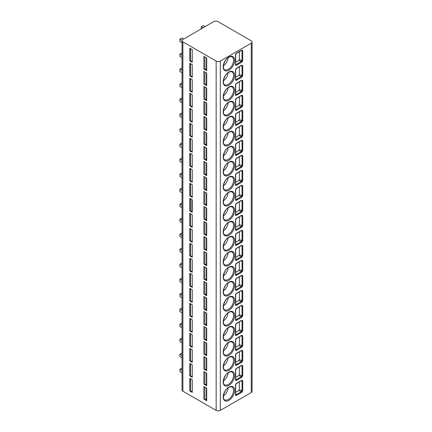 <?xml version="1.0" encoding="UTF-8"?>
<svg xmlns="http://www.w3.org/2000/svg" width="432" height="432" viewBox="0 0 432 432"><rect width="100%" height="100%" fill="white"/><g stroke="black" fill="none" stroke-linecap="round" stroke-linejoin="round"><path stroke-width="0.65" d="M252.104 42.007L252.104 391.343A2.943 1.696 180 0 1 251.24 392.542L220.315 410.4A2.943 1.696 180 0 1 216.157 410.4L182.887 391.192A2.943 1.696 180 0 1 182.023 389.993L182.023 40.657A2.943 1.696 0 0 0 182.887 41.855L216.157 61.063A2.943 1.696 0 0 0 220.315 61.063L251.24 43.205A2.943 1.696 0 0 0 252.104 42.007A2.943 1.696 0 0 0 251.24 40.808L217.971 21.6A2.943 1.696 0 0 0 213.813 21.6L182.887 39.458A2.943 1.696 0 0 0 182.023 40.657M241.807 62.159L236.428 65.264A1.285 0.745 -60 0 1 235.516 64.741L235.516 54.837A1.285 0.745 -60 0 1 236.428 53.26L241.807 50.155L242.73 50.674L242.73 60.577L241.807 62.159A0.551 0.319 -120 0 0 241.418 61.484L236.039 64.589A0.734 0.427 -60 0 1 235.694 64.638M241.807 77.166L236.428 80.271A1.285 0.745 -60 0 1 235.516 79.747L235.516 69.844A1.285 0.745 -60 0 1 236.428 68.267L241.807 65.162L242.73 65.68L242.73 75.584L241.807 77.166A0.551 0.319 -120 0 0 241.418 76.491L236.039 79.596A0.734 0.427 -60 0 1 235.694 79.645M241.807 92.173L236.428 95.278A1.285 0.745 -60 0 1 235.516 94.754L235.516 84.85A1.285 0.745 -60 0 1 236.428 83.273L241.807 80.168L242.73 80.681L242.73 90.585L241.807 92.173A0.551 0.319 -120 0 0 241.418 91.498L236.039 94.603A0.734 0.427 -60 0 1 235.694 94.651M241.807 107.179L236.428 110.284A1.285 0.745 -60 0 1 235.516 109.76L235.516 99.857A1.285 0.745 -60 0 1 236.428 98.28L241.807 95.175L242.73 95.688L242.73 105.592L241.807 107.179A0.551 0.319 -120 0 0 241.418 106.504L236.039 109.609A0.734 0.427 -60 0 1 235.694 109.658M241.807 122.18L242.73 120.598L242.73 110.695L241.807 110.176L236.428 113.287A1.285 0.745 120 0 0 235.516 114.858L235.516 124.767A1.285 0.745 120 0 0 236.428 125.291L241.807 122.18A0.551 0.319 60 0 0 241.418 121.505L242.028 120.636A0.551 0.319 0 0 0 242.73 120.598M241.807 137.187L236.428 140.297A1.285 0.745 -60 0 1 235.516 139.768L235.516 129.865A1.285 0.745 -60 0 1 236.428 128.293L241.807 125.183L242.73 125.701L242.73 135.605L241.807 137.187A0.551 0.319 -120 0 0 241.418 136.512L236.039 139.622A0.734 0.427 -60 0 1 235.694 139.671M241.807 152.194L236.428 155.304A1.285 0.745 -60 0 1 235.516 154.775L235.516 144.871A1.285 0.745 -60 0 1 236.428 143.294L241.807 140.189L242.73 140.708L242.73 150.611L241.807 152.194A0.551 0.319 -120 0 0 241.418 151.519L236.039 154.624A0.734 0.427 -60 0 1 235.694 154.678M241.807 167.2L236.428 170.305A1.285 0.745 -60 0 1 235.516 169.781L235.516 159.878A1.285 0.745 -60 0 1 236.428 158.301L241.807 155.196L242.73 155.714L242.73 165.618L241.807 167.2A0.551 0.319 -120 0 0 241.418 166.525L236.039 169.63A0.734 0.427 -60 0 1 235.694 169.679M241.807 182.207L236.428 185.312A1.285 0.745 -60 0 1 235.516 184.788L235.516 174.884A1.285 0.745 -60 0 1 236.428 173.308L241.807 170.203L242.73 170.721L242.73 180.625L241.807 182.207A0.551 0.319 -120 0 0 241.418 181.532L236.039 184.637A0.734 0.427 -60 0 1 235.694 184.685M241.807 197.213L236.428 200.318A1.285 0.745 -60 0 1 235.516 199.795L235.516 189.891A1.285 0.745 -60 0 1 236.428 188.314L241.807 185.209L242.73 185.722L242.73 195.626L241.807 197.213A0.551 0.319 -120 0 0 241.418 196.538L236.039 199.643A0.734 0.427 -60 0 1 235.694 199.692M241.807 212.22L236.428 215.325A1.285 0.745 -60 0 1 235.516 214.801L235.516 204.898A1.285 0.745 -60 0 1 236.428 203.321L241.807 200.21L242.73 200.729L242.73 210.632L241.807 212.22A0.551 0.319 -120 0 0 241.418 211.545L236.039 214.65A0.734 0.427 -60 0 1 235.694 214.699M241.807 227.221L236.428 230.332A1.285 0.745 -60 0 1 235.516 229.808L235.516 219.899A1.285 0.745 -60 0 1 236.428 218.327L241.807 215.217L242.73 215.735L242.73 225.639L241.807 227.221A0.551 0.319 -120 0 0 241.418 226.546L236.039 229.657A0.734 0.427 -60 0 1 235.694 229.705M241.807 242.228L236.428 245.338A1.285 0.745 -60 0 1 235.516 244.809L235.516 234.905A1.285 0.745 -60 0 1 236.428 233.334L241.807 230.224L242.73 230.742L242.73 240.646L241.807 242.228A0.551 0.319 -120 0 0 241.418 241.553L236.039 244.663A0.734 0.427 -60 0 1 235.694 244.712M241.807 257.234L236.428 260.339A1.285 0.745 -60 0 1 235.516 259.816L235.516 249.912A1.285 0.745 -60 0 1 236.428 248.335L241.807 245.23L242.73 245.749L242.73 255.652L241.807 257.234A0.551 0.319 -120 0 0 241.418 256.559L236.039 259.664A0.734 0.427 -60 0 1 235.694 259.718M241.807 272.241L236.428 275.346A1.285 0.745 -60 0 1 235.516 274.822L235.516 264.919A1.285 0.745 -60 0 1 236.428 263.342L241.807 260.237L242.73 260.755L242.73 270.659L241.807 272.241A0.551 0.319 -120 0 0 241.418 271.566L236.039 274.671A0.734 0.427 -60 0 1 235.694 274.72M241.807 287.248L236.428 290.353A1.285 0.745 -60 0 1 235.516 289.829L235.516 279.925A1.285 0.745 -60 0 1 236.428 278.348L241.807 275.243L242.73 275.762L242.73 285.665L241.807 287.248A0.551 0.319 -120 0 0 241.418 286.573L236.039 289.678A0.734 0.427 -60 0 1 235.694 289.726M241.807 302.254L236.428 305.359A1.285 0.745 -60 0 1 235.516 304.835L235.516 294.932A1.285 0.745 -60 0 1 236.428 293.355L241.807 290.25L242.73 290.763L242.73 300.667L241.807 302.254A0.551 0.319 -120 0 0 241.418 301.579L236.039 304.684A0.734 0.427 -60 0 1 235.694 304.733M241.807 317.261L236.428 320.366A1.285 0.745 -60 0 1 235.516 319.842L235.516 309.938A1.285 0.745 -60 0 1 236.428 308.362L241.807 305.251L242.73 305.77L242.73 315.673L241.807 317.261A0.551 0.319 -120 0 0 241.418 316.586L236.039 319.691A0.734 0.427 -60 0 1 235.694 319.739M241.807 332.262L236.428 335.372A1.285 0.745 -60 0 1 235.516 334.843L235.516 324.94A1.285 0.745 -60 0 1 236.428 323.368L241.807 320.258L242.73 320.776L242.73 330.68L241.807 332.262A0.551 0.319 -120 0 0 241.418 331.587L236.039 334.697A0.734 0.427 -60 0 1 235.694 334.746M241.807 347.269L236.428 350.379A1.285 0.745 -60 0 1 235.516 349.85L235.516 339.946A1.285 0.745 -60 0 1 236.428 338.375L241.807 335.264L242.73 335.783L242.73 345.686L241.807 347.269A0.551 0.319 -120 0 0 241.418 346.594L236.039 349.704A0.734 0.427 -60 0 1 235.694 349.753M241.807 362.275L236.428 365.38A1.285 0.745 -60 0 1 235.516 364.856L235.516 354.953A1.285 0.745 -60 0 1 236.428 353.376L241.807 350.271L242.73 350.789L242.73 360.693L241.807 362.275A0.551 0.319 -120 0 0 241.418 361.6L236.039 364.705A0.734 0.427 -60 0 1 235.694 364.759M241.807 377.282L236.428 380.387A1.285 0.745 -60 0 1 235.516 379.863L235.516 369.959A1.285 0.745 -60 0 1 236.428 368.383L241.807 365.278L242.73 365.796L242.73 375.7L241.807 377.282A0.551 0.319 -120 0 0 241.418 376.607L236.039 379.712A0.734 0.427 -60 0 1 235.694 379.76M241.807 392.288L236.428 395.393A1.285 0.745 -60 0 1 235.516 394.87L235.516 384.966A1.285 0.745 -60 0 1 236.428 383.389L241.807 380.284L242.73 380.803L242.73 390.706L241.807 392.288A0.551 0.319 -120 0 0 241.418 391.613L236.039 394.718A0.734 0.427 -60 0 1 235.694 394.767M191.938 61.706A1.285 0.745 0 0 0 190.588 61.015A1.102 0.637 180 0 1 189.756 60.831L189.756 48.222L192.262 49.669L192.262 62.278A1.102 0.637 180 0 1 191.938 61.825A1.102 0.637 180 0 1 191.938 61.792L191.938 61.825M189.756 60.831L192.262 62.278M206.399 69.676A1.285 0.745 0 0 0 204.898 69.158A1.102 0.637 180 0 1 203.882 68.985L203.882 56.381L206.723 58.018L206.723 70.627A1.102 0.637 180 0 1 206.399 70.173A1.102 0.637 180 0 1 206.42 70.043M203.882 68.985L206.723 70.627M191.938 76.712A1.285 0.745 0 0 0 190.588 76.021A1.102 0.637 180 0 1 189.756 75.838L189.756 63.229L192.262 64.676L192.262 77.279A1.102 0.637 180 0 1 191.938 76.831A1.102 0.637 180 0 1 191.938 76.799L191.938 76.831M189.756 75.838L192.262 77.279M206.399 84.683A1.285 0.745 0 0 0 204.898 84.164A1.102 0.637 180 0 1 203.882 83.992L203.882 71.388L206.723 73.024L206.723 85.628A1.102 0.637 180 0 1 206.399 85.18A1.102 0.637 180 0 1 206.42 85.045M203.882 83.992L206.723 85.628M191.938 91.719A1.285 0.745 0 0 0 190.588 91.028A1.102 0.637 180 0 1 189.756 90.839L189.756 78.235L192.262 79.682L192.262 92.286A1.102 0.637 180 0 1 191.938 91.838A1.102 0.637 180 0 1 191.938 91.805L191.938 91.838M189.756 90.839L192.262 92.286M206.399 99.684A1.285 0.745 0 0 0 204.898 99.171A1.102 0.637 180 0 1 203.882 98.998L203.882 86.395L206.723 88.031L206.723 100.634A1.102 0.637 180 0 1 206.399 100.186A1.102 0.637 180 0 1 206.42 100.051M203.882 98.998L206.723 100.634M191.938 106.726A1.285 0.745 0 0 0 190.588 106.034A1.102 0.637 180 0 1 189.756 105.845L189.756 93.242L192.262 94.689L192.262 107.293A1.102 0.637 180 0 1 191.938 106.844A1.102 0.637 180 0 1 191.938 106.812L191.938 106.844M189.756 105.845L192.262 107.293M206.399 114.691A1.285 0.745 0 0 0 204.898 114.178A1.102 0.637 180 0 1 203.882 114.005L203.882 101.401L206.723 103.037L206.723 115.641A1.102 0.637 180 0 1 206.399 115.193A1.102 0.637 180 0 1 206.42 115.058M203.882 114.005L206.723 115.641M191.938 121.727A1.285 0.745 0 0 0 190.588 121.036A1.102 0.637 180 0 1 189.756 120.852L189.756 108.248L192.262 109.696L192.262 122.299A1.102 0.637 180 0 1 191.938 121.851A1.102 0.637 180 0 1 191.938 121.819L191.938 121.851M189.756 120.852L192.262 122.299M206.399 129.697A1.285 0.745 0 0 0 204.898 129.184A1.102 0.637 180 0 1 203.882 129.011L203.882 116.408L206.723 118.044L206.723 130.648A1.102 0.637 180 0 1 206.399 130.199A1.102 0.637 180 0 1 206.42 130.064M203.882 129.011L206.723 130.648M191.938 136.733A1.285 0.745 0 0 0 190.588 136.042A1.102 0.637 180 0 1 189.756 135.859L189.756 123.255L192.262 124.702L192.262 137.306A1.102 0.637 180 0 1 191.938 136.858A1.102 0.637 180 0 1 191.938 136.825L191.938 136.858M189.756 135.859L192.262 137.306M206.399 144.704A1.285 0.745 0 0 0 204.898 144.191A1.102 0.637 180 0 1 203.882 144.018L203.882 131.409L206.723 133.051L206.723 145.654A1.102 0.637 180 0 1 206.399 145.201A1.102 0.637 180 0 1 206.42 145.071M203.882 144.018L206.723 145.654M191.938 151.74A1.285 0.745 0 0 0 190.588 151.049A1.102 0.637 180 0 1 189.756 150.865L189.756 138.262L192.262 139.703L192.262 152.312A1.102 0.637 180 0 1 191.938 151.859A1.102 0.637 180 0 1 191.938 151.826L191.938 151.859M189.756 150.865L192.262 152.312M206.399 159.71A1.285 0.745 0 0 0 204.898 159.192A1.102 0.637 180 0 1 203.882 159.019L203.882 146.416L206.723 148.052L206.723 160.661A1.102 0.637 180 0 1 206.399 160.207A1.102 0.637 180 0 1 206.42 160.078M203.882 159.019L206.723 160.661M191.938 166.747A1.285 0.745 0 0 0 190.588 166.055A1.102 0.637 180 0 1 189.756 165.872L189.756 153.263L192.262 154.71L192.262 167.319A1.102 0.637 180 0 1 191.938 166.865A1.102 0.637 180 0 1 191.938 166.833L191.938 166.865M189.756 165.872L192.262 167.319M206.399 174.717A1.285 0.745 0 0 0 204.898 174.199A1.102 0.637 180 0 1 203.882 174.026L203.882 161.422L206.723 163.058L206.723 175.667A1.102 0.637 180 0 1 206.399 175.214A1.102 0.637 180 0 1 206.42 175.084M203.882 174.026L206.723 175.667M191.938 181.753A1.285 0.745 0 0 0 190.588 181.062A1.102 0.637 180 0 1 189.756 180.873L189.756 168.269L192.262 169.717L192.262 182.32A1.102 0.637 180 0 1 191.938 181.872A1.102 0.637 180 0 1 191.938 181.84L191.938 181.872M189.756 180.873L192.262 182.32M206.399 189.724A1.285 0.745 0 0 0 204.898 189.205A1.102 0.637 180 0 1 203.882 189.032L203.882 176.429L206.723 178.065L206.723 190.669A1.102 0.637 180 0 1 206.399 190.22A1.102 0.637 180 0 1 206.42 190.085M203.882 189.032L206.723 190.669M191.938 196.76A1.285 0.745 0 0 0 190.588 196.069A1.102 0.637 180 0 1 189.756 195.88L189.756 183.276L192.262 184.723L192.262 197.327A1.102 0.637 180 0 1 191.938 196.879A1.102 0.637 180 0 1 191.938 196.846L191.938 196.879M189.756 195.88L192.262 197.327M206.399 204.725A1.285 0.745 0 0 0 204.898 204.212A1.102 0.637 180 0 1 203.882 204.039L203.882 191.435L206.723 193.072L206.723 205.675A1.102 0.637 180 0 1 206.399 205.227A1.102 0.637 180 0 1 206.42 205.092M203.882 204.039L206.723 205.675M191.938 211.766A1.285 0.745 0 0 0 190.588 211.075A1.102 0.637 180 0 1 189.756 210.886L189.756 198.283L192.262 199.73L192.262 212.333A1.102 0.637 180 0 1 191.938 211.885A1.102 0.637 180 0 1 191.938 211.853L191.938 199.546M189.756 210.886L192.262 212.333M206.399 219.731A1.285 0.745 0 0 0 204.898 219.218A1.102 0.637 180 0 1 203.882 219.046L203.882 206.442L206.723 208.078L206.723 220.682A1.102 0.637 180 0 1 206.399 220.234A1.102 0.637 180 0 1 206.42 220.099M203.882 219.046L206.723 220.682M191.938 226.768A1.285 0.745 0 0 0 190.588 226.076A1.102 0.637 180 0 1 189.756 225.893L189.756 213.289L192.262 214.736L192.262 227.34A1.102 0.637 180 0 1 191.938 226.892A1.102 0.637 180 0 1 191.938 226.859L191.938 226.892M189.756 225.893L192.262 227.34M206.399 234.738A1.285 0.745 0 0 0 204.898 234.225A1.102 0.637 180 0 1 203.882 234.052L203.882 221.449L206.723 223.085L206.723 235.688A1.102 0.637 180 0 1 206.399 235.24A1.102 0.637 180 0 1 206.42 235.105M203.882 234.052L206.723 235.688M191.938 241.774A1.285 0.745 0 0 0 190.588 241.083A1.102 0.637 180 0 1 189.756 240.899L189.756 228.296L192.262 229.743L192.262 242.347A1.102 0.637 180 0 1 191.938 241.893A1.102 0.637 180 0 1 191.938 241.866L191.938 241.893M189.756 240.899L192.262 242.347M206.399 249.745A1.285 0.745 0 0 0 204.898 249.232A1.102 0.637 180 0 1 203.882 249.059L203.882 236.45L206.723 238.091L206.723 250.695A1.102 0.637 180 0 1 206.399 250.241A1.102 0.637 180 0 1 206.42 250.112M203.882 249.059L206.723 250.695M191.938 256.781A1.285 0.745 0 0 0 190.588 256.09A1.102 0.637 180 0 1 189.756 255.906L189.756 243.302L192.262 244.744L192.262 257.353A1.102 0.637 180 0 1 191.938 256.9A1.102 0.637 180 0 1 191.938 256.867L191.938 256.9M189.756 255.906L192.262 257.353M206.399 264.751A1.285 0.745 0 0 0 204.898 264.233A1.102 0.637 180 0 1 203.882 264.06L203.882 251.456L206.723 253.093L206.723 265.702A1.102 0.637 180 0 1 206.399 265.248A1.102 0.637 180 0 1 206.42 265.118M203.882 264.06L206.723 265.702M191.938 271.787A1.285 0.745 0 0 0 190.588 271.096A1.102 0.637 180 0 1 189.756 270.913L189.756 258.304L192.262 259.751L192.262 272.36A1.102 0.637 180 0 1 191.938 271.906A1.102 0.637 180 0 1 191.938 271.874L191.938 271.906M189.756 270.913L192.262 272.36M206.399 279.758A1.285 0.745 0 0 0 204.898 279.239A1.102 0.637 180 0 1 203.882 279.067L203.882 266.463L206.723 268.099L206.723 280.708A1.102 0.637 180 0 1 206.399 280.255A1.102 0.637 180 0 1 206.42 280.125M203.882 279.067L206.723 280.708M191.938 286.794A1.285 0.745 0 0 0 190.588 286.103A1.102 0.637 180 0 1 189.756 285.914L189.756 273.31L192.262 274.757L192.262 287.361A1.102 0.637 180 0 1 191.938 286.913A1.102 0.637 180 0 1 191.938 286.88L191.938 286.913M189.756 285.914L192.262 287.361M206.399 294.764A1.285 0.745 0 0 0 204.898 294.246A1.102 0.637 180 0 1 203.882 294.073L203.882 281.47L206.723 283.106L206.723 295.709A1.102 0.637 180 0 1 206.399 295.261A1.102 0.637 180 0 1 206.42 295.126M203.882 294.073L206.723 295.709M191.938 301.801A1.285 0.745 0 0 0 190.588 301.109A1.102 0.637 180 0 1 189.756 300.92L189.756 288.317L192.262 289.764L192.262 302.368A1.102 0.637 180 0 1 191.938 301.919A1.102 0.637 180 0 1 191.938 301.887L191.938 301.919M189.756 300.92L192.262 302.368M206.399 309.766A1.285 0.745 0 0 0 204.898 309.253A1.102 0.637 180 0 1 203.882 309.08L203.882 296.476L206.723 298.112L206.723 310.716A1.102 0.637 180 0 1 206.399 310.268A1.102 0.637 180 0 1 206.42 310.133M203.882 309.08L206.723 310.716M191.938 316.807A1.285 0.745 0 0 0 190.588 316.116A1.102 0.637 180 0 1 189.756 315.927L189.756 303.323L192.262 304.771L192.262 317.374A1.102 0.637 180 0 1 191.938 316.926A1.102 0.637 180 0 1 191.938 316.894L191.938 316.926M189.756 315.927L192.262 317.374M206.399 324.772A1.285 0.745 0 0 0 204.898 324.259A1.102 0.637 180 0 1 203.882 324.086L203.882 311.483L206.723 313.119L206.723 325.723A1.102 0.637 180 0 1 206.399 325.274A1.102 0.637 180 0 1 206.42 325.139M203.882 324.086L206.723 325.723M191.938 331.808A1.285 0.745 0 0 0 190.588 331.117A1.102 0.637 180 0 1 189.756 330.934L189.756 318.33L192.262 319.777L192.262 332.381A1.102 0.637 180 0 1 191.938 331.933A1.102 0.637 180 0 1 191.938 331.9L191.938 331.933M189.756 330.934L192.262 332.381M206.399 339.779A1.285 0.745 0 0 0 204.898 339.266A1.102 0.637 180 0 1 203.882 339.093L203.882 326.489L206.723 328.126L206.723 340.729A1.102 0.637 180 0 1 206.399 340.281A1.102 0.637 180 0 1 206.42 340.146M203.882 339.093L206.723 340.729M191.938 346.815A1.285 0.745 0 0 0 190.588 346.124A1.102 0.637 180 0 1 189.756 345.94L189.756 333.337L192.262 334.784L192.262 347.387A1.102 0.637 180 0 1 191.938 346.934A1.102 0.637 180 0 1 191.938 346.907L191.938 346.934M189.756 345.94L192.262 347.387M206.399 354.785A1.285 0.745 0 0 0 204.898 354.272A1.102 0.637 180 0 1 203.882 354.1L203.882 341.491L206.723 343.132L206.723 355.736A1.102 0.637 180 0 1 206.399 355.282A1.102 0.637 180 0 1 206.42 355.153M203.882 354.1L206.723 355.736M191.938 361.822A1.285 0.745 0 0 0 190.588 361.13A1.102 0.637 180 0 1 189.756 360.947L189.756 348.343L192.262 349.785L192.262 362.394A1.102 0.637 180 0 1 191.938 361.94A1.102 0.637 180 0 1 191.938 361.908L191.938 361.94M189.756 360.947L192.262 362.394M206.399 369.792A1.285 0.745 0 0 0 204.898 369.274A1.102 0.637 180 0 1 203.882 369.101L203.882 356.497L206.723 358.133L206.723 370.742A1.102 0.637 180 0 1 206.399 370.289A1.102 0.637 180 0 1 206.42 370.159M203.882 369.101L206.723 370.742M191.938 376.828A1.285 0.745 0 0 0 190.588 376.137A1.102 0.637 180 0 1 189.756 375.953L189.756 363.344L192.262 364.792L192.262 377.401A1.102 0.637 180 0 1 191.938 376.947A1.102 0.637 180 0 1 191.938 376.915L191.938 376.947M189.756 375.953L192.262 377.401M206.399 384.799A1.285 0.745 0 0 0 204.898 384.28A1.102 0.637 180 0 1 203.882 384.107L203.882 371.504L206.723 373.14L206.723 385.749A1.102 0.637 180 0 1 206.399 385.295A1.102 0.637 180 0 1 206.42 385.16M203.882 384.107L206.723 385.749M191.938 391.835A1.285 0.745 0 0 0 190.588 391.144A1.102 0.637 180 0 1 189.756 390.955L189.756 378.351L192.262 379.798L192.262 392.402A1.102 0.637 180 0 1 191.938 391.954A1.102 0.637 180 0 1 191.938 391.921L191.938 391.954M189.756 390.955L192.262 392.402M206.399 399.805A1.285 0.745 0 0 0 204.898 399.287A1.102 0.637 180 0 1 203.882 399.114L203.882 386.51L206.723 388.147L206.723 400.75A1.102 0.637 180 0 1 206.399 400.302A1.102 0.637 180 0 1 206.42 400.167M203.882 399.114L206.723 400.75M205.108 26.627L203.288 25.574L201.209 26.779L203.029 27.826M183.794 38.934L181.975 37.881L179.896 39.08L182.077 40.338M201.209 26.779L201.209 28.879M179.896 39.08L179.896 41.483L182.023 42.709M182.023 52.915L179.896 54.086L182.023 55.318M179.896 54.086L179.896 56.489L182.023 57.715M182.023 67.921L179.896 69.093L182.023 70.324M179.896 69.093L179.896 71.496L182.023 72.722M182.023 82.928L179.896 84.1L182.023 85.325M179.896 84.1L179.896 86.503L182.023 87.728M182.023 97.934L179.896 99.106L182.023 100.332M179.896 99.106L179.896 101.504L182.023 102.735M182.023 112.936L179.896 114.113L182.023 115.339M179.896 114.113L179.896 116.51L182.023 117.742M182.023 127.942L179.896 129.114L182.023 130.345M179.896 129.114L179.896 131.517L182.023 132.748M182.023 142.949L179.896 144.121L182.023 145.352M179.896 144.121L179.896 146.524L182.023 147.749M182.023 157.955L179.896 159.127L182.023 160.358M179.896 159.127L179.896 161.53L182.023 162.756M182.023 172.962L179.896 174.134L182.023 175.36M179.896 174.134L179.896 176.537L182.023 177.763M182.023 187.969L179.896 189.14L182.023 190.366M179.896 189.14L179.896 191.538L182.023 192.769M182.023 202.975L179.896 204.147L182.023 205.373M179.896 204.147L179.896 206.545L182.023 207.776M182.023 217.976L179.896 219.154L182.023 220.379M179.896 219.154L179.896 221.551L182.023 222.782M182.023 232.983L179.896 234.155L182.023 235.386M179.896 234.155L179.896 236.558L182.023 237.789M182.023 247.99L179.896 249.161L182.023 250.393M179.896 249.161L179.896 251.564L182.023 252.79M182.023 262.996L179.896 264.168L182.023 265.399M179.896 264.168L179.896 266.571L182.023 267.797M182.023 278.003L179.896 279.175L182.023 280.4M179.896 279.175L179.896 281.578L182.023 282.803M182.023 293.009L179.896 294.181L182.023 295.407M179.896 294.181L179.896 296.579L182.023 297.81M182.023 308.016L179.896 309.188L182.023 310.414M179.896 309.188L179.896 311.585L182.023 312.817M182.023 323.017L179.896 324.194L182.023 325.42M179.896 324.194L179.896 326.592L182.023 327.823M182.023 338.024L179.896 339.196L182.023 340.427M179.896 339.196L179.896 341.599L182.023 342.83M182.023 353.03L179.896 354.202L182.023 355.433M179.896 354.202L179.896 356.605L182.023 357.831M182.023 368.037L179.896 369.209L182.023 370.44M179.896 369.209L179.896 371.612L182.023 372.838M228.085 57.775A7.349 4.244 -60 0 1 223.43 65.837M228.085 72.781A7.349 4.244 -60 0 1 223.43 80.843M228.085 87.788A7.349 4.244 -60 0 1 223.43 95.85M228.085 102.794A7.349 4.244 -60 0 1 223.43 110.857M228.085 117.796A7.349 4.244 -60 0 1 223.43 125.863M228.085 132.802A7.349 4.244 -60 0 1 223.43 140.87M228.085 147.809A7.349 4.244 -60 0 1 223.43 155.876M228.085 162.815A7.349 4.244 -60 0 1 223.43 170.878M228.085 177.822A7.349 4.244 -60 0 1 223.43 185.884M228.085 192.829A7.349 4.244 -60 0 1 223.43 200.891M228.085 207.835A7.349 4.244 -60 0 1 223.43 215.897M228.085 222.836A7.349 4.244 -60 0 1 223.43 230.904M228.085 237.843A7.349 4.244 -60 0 1 223.43 245.911M228.085 252.85A7.349 4.244 -60 0 1 223.43 260.917M228.085 267.856A7.349 4.244 -60 0 1 223.43 275.918M228.085 282.863A7.349 4.244 -60 0 1 223.43 290.925M228.085 297.869A7.349 4.244 -60 0 1 223.43 305.932M228.085 312.871A7.349 4.244 -60 0 1 223.43 320.938M228.085 327.877A7.349 4.244 -60 0 1 223.43 335.945M228.085 342.884A7.349 4.244 -60 0 1 223.43 350.951M228.085 357.89A7.349 4.244 -60 0 1 223.43 365.953M228.085 372.897A7.349 4.244 -60 0 1 223.43 380.959M228.085 387.904A7.349 4.244 -60 0 1 223.43 395.966M242.73 50.674A0.551 0.319 180 0 1 242.028 50.706L241.418 50.382L242.028 50.706L242.028 60.61L241.418 61.484L238.82 60.431L239.35 59.53L239.35 51.764M235.678 62.246L238.82 60.431M242.73 65.68A0.551 0.319 180 0 1 242.028 65.713L241.418 65.383L242.028 65.713L242.028 75.616L241.418 76.491L238.82 75.438L239.35 74.536L239.35 66.766M235.678 77.252L238.82 75.438M242.73 80.681A0.551 0.319 180 0 1 242.028 80.719L241.418 80.39L242.028 80.719L242.028 90.623L241.418 91.498L238.82 90.445L239.35 89.543L239.35 81.772M235.678 92.259L238.82 90.445M242.73 105.592A0.551 0.319 180 0 1 242.028 105.629L241.418 106.504L238.82 105.451L239.35 104.544L239.35 96.779M242.73 95.688A0.551 0.319 180 0 1 242.028 95.726L241.418 95.396L242.028 95.726L242.028 105.629L239.35 104.544M235.678 107.266L238.82 105.451M236.428 113.287A0.551 0.319 -120 0 1 236.315 113.535L241.693 110.43A0.551 0.319 -120 0 0 241.807 110.176M235.678 122.272L238.82 120.458L239.35 119.551L242.028 120.636L242.028 110.732L241.418 110.403M239.35 119.551L239.35 111.785M242.73 125.701A0.551 0.319 180 0 1 242.028 125.739L241.418 125.41L242.028 125.739L242.028 135.643L241.418 136.512L238.82 135.464L239.35 134.557L239.35 126.792M235.678 137.279L238.82 135.464M242.73 150.611A0.551 0.319 180 0 1 242.028 150.644L241.418 151.519L238.82 150.471L239.35 149.564L239.35 141.799M242.73 140.708A0.551 0.319 180 0 1 242.028 140.74L241.418 140.416L242.028 140.74L242.028 150.644L239.35 149.564M235.678 152.28L238.82 150.471M242.73 165.618A0.551 0.319 180 0 1 242.028 165.65L241.418 166.525L238.82 165.472L239.35 164.57L239.35 156.805M242.73 155.714A0.551 0.319 180 0 1 242.028 155.747L241.418 155.423L242.028 155.747L242.028 165.65L239.35 164.57M235.678 167.287L238.82 165.472M242.73 180.625A0.551 0.319 180 0 1 242.028 180.657L241.418 181.532L238.82 180.479L239.35 179.577L239.35 171.806M242.73 170.721A0.551 0.319 180 0 1 242.028 170.753L241.418 170.424L242.028 170.753L242.028 180.657L239.35 179.577M235.678 182.293L238.82 180.479M242.73 195.626A0.551 0.319 180 0 1 242.028 195.664L241.418 196.538L238.82 195.485L239.35 194.584L239.35 186.813M242.73 185.722A0.551 0.319 180 0 1 242.028 185.76L241.418 185.431L242.028 185.76L242.028 195.664L239.35 194.584M235.678 197.3L238.82 195.485M242.73 210.632A0.551 0.319 180 0 1 242.028 210.67L241.418 211.545L238.82 210.492L239.35 209.585L239.35 201.82M242.73 200.729A0.551 0.319 180 0 1 242.028 200.767L241.418 200.437L242.028 200.767L242.028 210.67L239.35 209.585M235.678 212.306L238.82 210.492M242.73 225.639A0.551 0.319 180 0 1 242.028 225.677L241.418 226.546L238.82 225.499L239.35 224.591L239.35 216.826M242.73 215.735A0.551 0.319 180 0 1 242.028 215.773L241.418 215.444L242.028 215.773L242.028 225.677L239.35 224.591M235.678 227.313L238.82 225.499M242.73 240.646A0.551 0.319 180 0 1 242.028 240.683L241.418 241.553L238.82 240.505L239.35 239.598L239.35 231.833M242.73 230.742A0.551 0.319 180 0 1 242.028 230.78L241.418 230.45L242.028 230.78L242.028 240.683L239.35 239.598M235.678 242.314L238.82 240.505M242.73 245.749A0.551 0.319 180 0 1 242.028 245.781L241.418 245.457L242.028 245.781L242.028 255.685L241.418 256.559L238.82 255.512L239.35 254.605L239.35 246.839M235.678 257.321L238.82 255.512M242.73 270.659A0.551 0.319 180 0 1 242.028 270.691L241.418 271.566L238.82 270.513L239.35 269.611L239.35 261.846M242.73 260.755A0.551 0.319 180 0 1 242.028 260.788L241.418 260.464L242.028 260.788L242.028 270.691L239.35 269.611M235.678 272.327L238.82 270.513M242.73 285.665A0.551 0.319 180 0 1 242.028 285.698L241.418 286.573L238.82 285.52L239.35 284.618L239.35 276.847M242.73 275.762A0.551 0.319 180 0 1 242.028 275.794L241.418 275.465L242.028 275.794L242.028 285.698L239.35 284.618M235.678 287.334L238.82 285.52M242.73 300.667A0.551 0.319 180 0 1 242.028 300.704L241.418 301.579L238.82 300.526L239.35 299.624L239.35 291.854M242.73 290.763A0.551 0.319 180 0 1 242.028 290.801L241.418 290.471L242.028 290.801L242.028 300.704L239.35 299.624M235.678 302.341L238.82 300.526M242.73 315.673A0.551 0.319 180 0 1 242.028 315.711L241.418 316.586L238.82 315.533L239.35 314.626L239.35 306.86M242.73 305.77A0.551 0.319 180 0 1 242.028 305.807L241.418 305.478L242.028 305.807L242.028 315.711L239.35 314.626M235.678 317.347L238.82 315.533M242.73 320.776A0.551 0.319 180 0 1 242.028 320.814L241.418 320.485L242.028 320.814L242.028 330.718L241.418 331.587L238.82 330.539L239.35 329.632L239.35 321.867M235.678 332.354L238.82 330.539M242.73 335.783A0.551 0.319 180 0 1 242.028 335.821L241.418 335.491L242.028 335.821L242.028 345.724L241.418 346.594L238.82 345.546L239.35 344.639L239.35 336.874M235.678 347.355L238.82 345.546M242.73 360.693A0.551 0.319 180 0 1 242.028 360.725L241.418 361.6L238.82 360.553L239.35 359.645L239.35 351.88M242.73 350.789A0.551 0.319 180 0 1 242.028 350.822L241.418 350.498L242.028 350.822L242.028 360.725L239.35 359.645M235.678 362.362L238.82 360.553M242.73 375.7A0.551 0.319 180 0 1 242.028 375.732L241.418 376.607L238.82 375.554L239.35 374.652L239.35 366.887M242.73 365.796A0.551 0.319 180 0 1 242.028 365.828L241.418 365.504L242.028 365.828L242.028 375.732L239.35 374.652M235.678 377.368L238.82 375.554M242.73 380.803A0.551 0.319 180 0 1 242.028 380.835L241.418 380.506L242.028 380.835L242.028 390.739L241.418 391.613L238.82 390.56L239.35 389.659L239.35 381.888M235.678 392.375L238.82 390.56M251.24 43.205L251.24 392.542M220.315 61.063L220.315 410.4M228.89 57.013A8.084 4.671 -60 0 1 234.608 60.313A8.084 4.671 -60 0 1 228.89 70.216A8.084 4.671 -60 0 1 223.171 66.917A8.084 4.671 -60 0 1 228.89 57.013M228.89 72.02A8.084 4.671 -60 0 1 234.608 75.319A8.084 4.671 -60 0 1 228.89 85.223A8.084 4.671 -60 0 1 223.171 81.923A8.084 4.671 -60 0 1 228.89 72.02M228.89 87.026A8.084 4.671 -60 0 1 234.608 90.326A8.084 4.671 -60 0 1 228.89 100.229A8.084 4.671 -60 0 1 223.171 96.93A8.084 4.671 -60 0 1 228.89 87.026M228.89 102.033A8.084 4.671 -60 0 1 234.608 105.332A8.084 4.671 -60 0 1 228.89 115.236A8.084 4.671 -60 0 1 223.171 111.937A8.084 4.671 -60 0 1 228.89 102.033M228.89 117.034A8.084 4.671 -60 0 1 234.608 120.339A8.084 4.671 -60 0 1 228.89 130.243A8.084 4.671 -60 0 1 223.171 126.938A8.084 4.671 -60 0 1 228.89 117.034M228.89 132.041A8.084 4.671 -60 0 1 234.608 135.346A8.084 4.671 -60 0 1 228.89 145.249A8.084 4.671 -60 0 1 223.171 141.944A8.084 4.671 -60 0 1 228.89 132.041M228.89 147.047A8.084 4.671 -60 0 1 234.608 150.347A8.084 4.671 -60 0 1 228.89 160.256A8.084 4.671 -60 0 1 223.171 156.951A8.084 4.671 -60 0 1 228.89 147.047M228.89 162.054A8.084 4.671 -60 0 1 234.608 165.353A8.084 4.671 -60 0 1 228.89 175.257A8.084 4.671 -60 0 1 223.171 171.958A8.084 4.671 -60 0 1 228.89 162.054M228.89 177.061A8.084 4.671 -60 0 1 234.608 180.36A8.084 4.671 -60 0 1 228.89 190.264A8.084 4.671 -60 0 1 223.171 186.964A8.084 4.671 -60 0 1 228.89 177.061M228.89 192.067A8.084 4.671 -60 0 1 234.608 195.367A8.084 4.671 -60 0 1 228.89 205.27A8.084 4.671 -60 0 1 223.171 201.971A8.084 4.671 -60 0 1 228.89 192.067M228.89 207.074A8.084 4.671 -60 0 1 234.608 210.373A8.084 4.671 -60 0 1 228.89 220.277A8.084 4.671 -60 0 1 223.171 216.977A8.084 4.671 -60 0 1 228.89 207.074M228.89 222.075A8.084 4.671 -60 0 1 234.608 225.38A8.084 4.671 -60 0 1 228.89 235.283A8.084 4.671 -60 0 1 223.171 231.979A8.084 4.671 -60 0 1 228.89 222.075M228.89 237.082A8.084 4.671 -60 0 1 234.608 240.386A8.084 4.671 -60 0 1 228.89 250.29A8.084 4.671 -60 0 1 223.171 246.985A8.084 4.671 -60 0 1 228.89 237.082M228.89 252.088A8.084 4.671 -60 0 1 234.608 255.388A8.084 4.671 -60 0 1 228.89 265.291A8.084 4.671 -60 0 1 223.171 261.992A8.084 4.671 -60 0 1 228.89 252.088M228.89 267.095A8.084 4.671 -60 0 1 234.608 270.394A8.084 4.671 -60 0 1 228.89 280.298A8.084 4.671 -60 0 1 223.171 276.998A8.084 4.671 -60 0 1 228.89 267.095M228.89 282.101A8.084 4.671 -60 0 1 234.608 285.401A8.084 4.671 -60 0 1 228.89 295.304A8.084 4.671 -60 0 1 223.171 292.005A8.084 4.671 -60 0 1 228.89 282.101M228.89 297.108A8.084 4.671 -60 0 1 234.608 300.407A8.084 4.671 -60 0 1 228.89 310.311A8.084 4.671 -60 0 1 223.171 307.012A8.084 4.671 -60 0 1 228.89 297.108M228.89 312.115A8.084 4.671 -60 0 1 234.608 315.414A8.084 4.671 -60 0 1 228.89 325.318A8.084 4.671 -60 0 1 223.171 322.018A8.084 4.671 -60 0 1 228.89 312.115M228.89 327.116A8.084 4.671 -60 0 1 234.608 330.421A8.084 4.671 -60 0 1 228.89 340.324A8.084 4.671 -60 0 1 223.171 337.019A8.084 4.671 -60 0 1 228.89 327.116M228.89 342.122A8.084 4.671 -60 0 1 234.608 345.427A8.084 4.671 -60 0 1 228.89 355.331A8.084 4.671 -60 0 1 223.171 352.026A8.084 4.671 -60 0 1 228.89 342.122M228.89 357.129A8.084 4.671 -60 0 1 234.608 360.428A8.084 4.671 -60 0 1 228.89 370.332A8.084 4.671 -60 0 1 223.171 367.033A8.084 4.671 -60 0 1 228.89 357.129M228.89 372.136A8.084 4.671 -60 0 1 234.608 375.435A8.084 4.671 -60 0 1 228.89 385.339A8.084 4.671 -60 0 1 223.171 382.039A8.084 4.671 -60 0 1 228.89 372.136M228.89 387.142A8.084 4.671 -60 0 1 234.608 390.442A8.084 4.671 -60 0 1 228.89 400.345A8.084 4.671 -60 0 1 223.171 397.046A8.084 4.671 -60 0 1 228.89 387.142M216.157 61.063L216.157 410.4M182.887 41.855L182.887 391.192M190.588 48.708L190.588 61.015M204.898 56.965L204.898 69.158M190.588 63.715L190.588 76.021M204.898 71.971L204.898 84.164M190.588 78.716L190.588 91.028M204.898 86.978L204.898 99.171M190.588 93.722L190.588 106.034M204.898 101.984L204.898 114.178M190.588 108.729L190.588 121.036M204.898 116.991L204.898 129.184M190.588 123.736L190.588 136.042M204.898 131.992L204.898 144.191M190.588 138.742L190.588 151.049M204.898 146.999L204.898 159.192M190.588 153.749L190.588 166.055M204.898 162.005L204.898 174.199M190.588 168.755L190.588 181.062M204.898 177.012L204.898 189.205M190.588 183.757L190.588 196.069M204.898 192.019L204.898 204.212M190.588 198.763L190.588 211.075M204.898 207.025L204.898 219.218M190.588 213.77L190.588 226.076M204.898 222.032L204.898 234.225M190.588 228.776L190.588 241.083M204.898 237.033L204.898 249.232M190.588 243.783L190.588 256.09M204.898 252.04L204.898 264.233M190.588 258.79L190.588 271.096M204.898 267.046L204.898 279.239M190.588 273.796L190.588 286.103M204.898 282.053L204.898 294.246M190.588 288.797L190.588 301.109M204.898 297.059L204.898 309.253M190.588 303.804L190.588 316.116M204.898 312.066L204.898 324.259M190.588 318.811L190.588 331.117M204.898 327.073L204.898 339.266M190.588 333.817L190.588 346.124M204.898 342.074L204.898 354.272M190.588 348.824L190.588 361.13M204.898 357.08L204.898 369.274M190.588 363.83L190.588 376.137M204.898 372.087L204.898 384.28M190.588 378.832L190.588 391.144M204.898 387.094L204.898 399.287M232.043 56.948A7.349 4.244 -60 0 1 233.172 62.84A7.349 4.244 -60 0 1 228.371 69.32A7.349 4.244 -60 0 1 224.694 69.682C221.902 69.228 223.862 59.719 228.739 57.348C230.24 56.587 231.341 56.457 232.043 56.948M232.043 71.955A7.349 4.244 -60 0 1 233.172 77.846A7.349 4.244 -60 0 1 228.371 84.326A7.349 4.244 -60 0 1 224.694 84.688C221.902 84.235 223.862 74.725 228.739 72.355C230.24 71.593 231.341 71.464 232.043 71.955M232.043 86.962A7.349 4.244 -60 0 1 233.172 92.853A7.349 4.244 -60 0 1 228.371 99.328A7.349 4.244 -60 0 1 224.694 99.695C221.902 99.241 223.862 89.726 228.739 87.361C230.24 86.6 231.341 86.465 232.043 86.962M232.043 101.968A7.349 4.244 -60 0 1 233.172 107.86A7.349 4.244 -60 0 1 228.371 114.334A7.349 4.244 -60 0 1 224.694 114.701C221.902 114.242 223.862 104.733 228.739 102.368C230.24 101.606 231.341 101.471 232.043 101.968M232.043 116.975A7.349 4.244 -60 0 1 233.172 122.861A7.349 4.244 -60 0 1 228.371 129.341A7.349 4.244 -60 0 1 224.694 129.708C221.902 129.249 223.862 119.74 228.739 117.374C230.24 116.613 231.341 116.478 232.043 116.975M232.043 131.976A7.349 4.244 -60 0 1 233.172 137.867A7.349 4.244 -60 0 1 228.371 144.347A7.349 4.244 -60 0 1 224.694 144.709C221.902 144.256 223.862 134.746 228.739 132.381C230.24 131.62 231.341 131.485 232.043 131.976M232.043 146.983A7.349 4.244 -60 0 1 233.172 152.874A7.349 4.244 -60 0 1 228.371 159.354A7.349 4.244 -60 0 1 224.694 159.716C221.902 159.262 223.862 149.753 228.739 147.382C230.24 146.626 231.341 146.491 232.043 146.983M232.043 161.989A7.349 4.244 -60 0 1 233.172 167.881A7.349 4.244 -60 0 1 228.371 174.361A7.349 4.244 -60 0 1 224.694 174.722C221.902 174.269 223.862 164.759 228.739 162.389C230.24 161.627 231.341 161.498 232.043 161.989M232.043 176.996A7.349 4.244 -60 0 1 233.172 182.887A7.349 4.244 -60 0 1 228.371 189.362A7.349 4.244 -60 0 1 224.694 189.729C221.902 189.275 223.862 179.766 228.739 177.395C230.24 176.634 231.341 176.504 232.043 176.996M232.043 192.002A7.349 4.244 -60 0 1 233.172 197.894A7.349 4.244 -60 0 1 228.371 204.368A7.349 4.244 -60 0 1 224.694 204.736C221.902 204.282 223.862 194.767 228.739 192.402C230.24 191.641 231.341 191.506 232.043 192.002M232.043 207.009A7.349 4.244 -60 0 1 233.172 212.9A7.349 4.244 -60 0 1 228.371 219.375A7.349 4.244 -60 0 1 224.694 219.742C221.902 219.283 223.862 209.774 228.739 207.409C230.24 206.647 231.341 206.512 232.043 207.009M232.043 222.016A7.349 4.244 -60 0 1 233.172 227.902A7.349 4.244 -60 0 1 228.371 234.382A7.349 4.244 -60 0 1 224.694 234.743C221.902 234.29 223.862 224.78 228.739 222.415C230.24 221.654 231.341 221.519 232.043 222.016M232.043 237.017A7.349 4.244 -60 0 1 233.172 242.908A7.349 4.244 -60 0 1 228.371 249.388A7.349 4.244 -60 0 1 224.694 249.75C221.902 249.296 223.862 239.787 228.739 237.422C230.24 236.66 231.341 236.525 232.043 237.017M232.043 252.023A7.349 4.244 -60 0 1 233.172 257.915A7.349 4.244 -60 0 1 228.371 264.395A7.349 4.244 -60 0 1 224.694 264.757C221.902 264.303 223.862 254.794 228.739 252.423C230.24 251.667 231.341 251.532 232.043 252.023M232.043 267.03A7.349 4.244 -60 0 1 233.172 272.921A7.349 4.244 -60 0 1 228.371 279.401A7.349 4.244 -60 0 1 224.694 279.763C221.902 279.31 223.862 269.8 228.739 267.43C230.24 266.668 231.341 266.539 232.043 267.03M232.043 282.037A7.349 4.244 -60 0 1 233.172 287.928A7.349 4.244 -60 0 1 228.371 294.403A7.349 4.244 -60 0 1 224.694 294.77C221.902 294.316 223.862 284.807 228.739 282.436C230.24 281.675 231.341 281.54 232.043 282.037M232.043 297.043A7.349 4.244 -60 0 1 233.172 302.935A7.349 4.244 -60 0 1 228.371 309.409A7.349 4.244 -60 0 1 224.694 309.776C221.902 309.317 223.862 299.808 228.739 297.443C230.24 296.681 231.341 296.546 232.043 297.043M232.043 312.05A7.349 4.244 -60 0 1 233.172 317.941A7.349 4.244 -60 0 1 228.371 324.416A7.349 4.244 -60 0 1 224.694 324.783C221.902 324.324 223.862 314.815 228.739 312.449C230.24 311.688 231.341 311.553 232.043 312.05M232.043 327.056A7.349 4.244 -60 0 1 233.172 332.942A7.349 4.244 -60 0 1 228.371 339.422A7.349 4.244 -60 0 1 224.694 339.784C221.902 339.331 223.862 329.821 228.739 327.456C230.24 326.695 231.341 326.56 232.043 327.056M232.043 342.058A7.349 4.244 -60 0 1 233.172 347.949A7.349 4.244 -60 0 1 228.371 354.429A7.349 4.244 -60 0 1 224.694 354.791C221.902 354.337 223.862 344.828 228.739 342.463C230.24 341.701 231.341 341.566 232.043 342.058M232.043 357.064A7.349 4.244 -60 0 1 233.172 362.956A7.349 4.244 -60 0 1 228.371 369.436A7.349 4.244 -60 0 1 224.694 369.797C221.902 369.344 223.862 359.834 228.739 357.464C230.24 356.702 231.341 356.573 232.043 357.064M232.043 372.071A7.349 4.244 -60 0 1 233.172 377.962A7.349 4.244 -60 0 1 228.371 384.442A7.349 4.244 -60 0 1 224.694 384.804C221.902 384.35 223.862 374.841 228.739 372.47C230.24 371.709 231.341 371.579 232.043 372.071M232.043 387.077A7.349 4.244 -60 0 1 233.172 392.969A7.349 4.244 -60 0 1 228.371 399.443A7.349 4.244 -60 0 1 224.694 399.811C221.902 399.357 223.862 389.848 228.739 387.477C230.24 386.716 231.341 386.581 232.043 387.077M236.428 65.264A0.551 0.319 -120 0 0 236.039 64.589L235.678 64.384M235.516 64.741A0.551 0.319 0 0 0 235.678 64.514L235.678 54.61L236.315 53.514L241.693 50.409M242.73 60.577A0.551 0.319 180 0 1 242.028 60.61L239.35 59.53M242.028 50.706L241.526 50.506M242.73 75.584A0.551 0.319 180 0 1 242.028 75.616L239.35 74.536M236.428 80.271A0.551 0.319 -120 0 0 236.039 79.596L235.678 79.391M235.516 79.747A0.551 0.319 0 0 0 235.678 79.52L235.678 69.617L236.315 68.521L241.693 65.416M242.028 65.713L241.526 65.513M236.428 95.278A0.551 0.319 -120 0 0 236.039 94.603L235.678 94.397M235.516 94.754A0.551 0.319 0 0 0 235.678 94.527L235.678 84.623L236.315 83.527L241.693 80.417M242.73 90.585A0.551 0.319 180 0 1 242.028 90.623L239.35 89.543M242.028 80.719L241.526 80.519M236.428 110.284A0.551 0.319 -120 0 0 236.039 109.609L235.678 109.404M235.516 109.76A0.551 0.319 0 0 0 235.678 109.534L235.678 99.63L236.315 98.534L241.693 95.423M242.028 95.726L241.526 95.521M242.73 110.695A0.551 0.319 0 0 1 242.028 110.732L241.526 110.527M235.694 124.664A0.734 0.427 120 0 0 236.039 124.616L241.418 121.505L238.82 120.458M235.678 124.405L236.039 124.616A0.551 0.319 60 0 1 236.428 125.291M236.315 113.535L235.678 114.637L235.678 124.54A0.551 0.319 180 0 1 235.516 124.767M242.73 135.605A0.551 0.319 180 0 1 242.028 135.643L239.35 134.557M236.428 140.297A0.551 0.319 -120 0 0 236.039 139.622L235.678 139.412M235.516 139.768A0.551 0.319 0 0 0 235.678 139.547L235.678 129.643L236.315 128.542L241.693 125.437M242.028 125.739L241.526 125.534M236.428 155.304A0.551 0.319 -120 0 0 236.039 154.624L235.678 154.418M235.516 154.775A0.551 0.319 0 0 0 235.678 154.553L235.678 144.65L236.315 143.548L241.693 140.443M242.028 140.74L241.526 140.54M236.428 170.305A0.551 0.319 -120 0 0 236.039 169.63L235.678 169.425M235.516 169.781A0.551 0.319 0 0 0 235.678 169.555L235.678 159.651L236.315 158.555L241.693 155.45M242.028 155.747L241.526 155.547M236.428 185.312A0.551 0.319 -120 0 0 236.039 184.637L235.678 184.432M235.516 184.788A0.551 0.319 0 0 0 235.678 184.561L235.678 174.658L236.315 173.561L241.693 170.456M242.028 170.753L241.526 170.554M236.428 200.318A0.551 0.319 -120 0 0 236.039 199.643L235.678 199.438M235.516 199.795A0.551 0.319 0 0 0 235.678 199.568L235.678 189.664L236.315 188.568L241.693 185.458M242.028 185.76L241.526 185.555M236.428 215.325A0.551 0.319 -120 0 0 236.039 214.65L235.678 214.445M235.516 214.801A0.551 0.319 0 0 0 235.678 214.574L235.678 204.671L236.315 203.575L241.693 200.464M242.028 200.767L241.526 200.561M236.428 230.332A0.551 0.319 -120 0 0 236.039 229.657L235.678 229.446M235.516 229.808A0.551 0.319 0 0 0 235.678 229.581L235.678 219.677L236.315 218.576L241.693 215.471M242.028 215.773L241.526 215.568M236.428 245.338A0.551 0.319 -120 0 0 236.039 244.663L235.678 244.453M235.516 244.809A0.551 0.319 0 0 0 235.678 244.588L235.678 234.684L236.315 233.582L241.693 230.477M242.028 230.78L241.526 230.575M235.516 249.912A0.551 0.319 0 0 0 235.678 249.685L236.315 248.589L241.693 245.484M242.73 255.652A0.551 0.319 180 0 1 242.028 255.685L239.35 254.605M236.428 260.339A0.551 0.319 -120 0 0 236.039 259.664L235.678 259.459M235.516 259.816A0.551 0.319 0 0 0 235.678 259.594L235.678 249.685M242.028 245.781L241.526 245.581M236.428 275.346A0.551 0.319 -120 0 0 236.039 274.671L235.678 274.466M235.516 274.822A0.551 0.319 0 0 0 235.678 274.595L235.678 264.692L236.315 263.596L241.693 260.491M242.028 260.788L241.526 260.588M236.428 290.353A0.551 0.319 -120 0 0 236.039 289.678L235.678 289.472M235.516 289.829A0.551 0.319 0 0 0 235.678 289.602L235.678 279.698L236.315 278.602L241.693 275.497M242.028 275.794L241.526 275.594M236.428 305.359A0.551 0.319 -120 0 0 236.039 304.684L235.678 304.479M235.516 304.835A0.551 0.319 0 0 0 235.678 304.609L235.678 294.705L236.315 293.609L241.693 290.498M242.028 290.801L241.526 290.596M236.428 320.366A0.551 0.319 -120 0 0 236.039 319.691L235.678 319.486M235.516 319.842A0.551 0.319 0 0 0 235.678 319.615L235.678 309.712L236.315 308.615L241.693 305.505M242.028 305.807L241.526 305.602M242.73 330.68A0.551 0.319 180 0 1 242.028 330.718L239.35 329.632M236.428 335.372A0.551 0.319 -120 0 0 236.039 334.697L235.678 334.487M235.516 334.843A0.551 0.319 0 0 0 235.678 334.622L235.678 324.718L236.315 323.617L241.693 320.512M242.028 320.814L241.526 320.609M236.428 350.379A0.551 0.319 -120 0 0 236.039 349.704L235.678 349.493M235.516 349.85A0.551 0.319 0 0 0 235.678 349.628L235.678 339.725L236.315 338.623L241.693 335.518M242.73 345.686A0.551 0.319 180 0 1 242.028 345.724L239.35 344.639M242.028 335.821L241.526 335.615M236.428 365.38A0.551 0.319 -120 0 0 236.039 364.705L235.678 364.5M235.516 364.856A0.551 0.319 0 0 0 235.678 364.635L235.678 354.726L236.315 353.63L241.693 350.525M242.028 350.822L241.526 350.622M236.428 380.387A0.551 0.319 -120 0 0 236.039 379.712L235.678 379.507M235.516 379.863A0.551 0.319 0 0 0 235.678 379.636L235.678 369.733L236.315 368.636L241.693 365.531M242.028 365.828L241.526 365.629M242.73 390.706A0.551 0.319 180 0 1 242.028 390.739L239.35 389.659M236.428 395.393A0.551 0.319 -120 0 0 236.039 394.718L235.678 394.513M235.516 394.87A0.551 0.319 0 0 0 235.678 394.643L235.678 384.739L236.315 383.643L241.693 380.533M242.028 380.835L241.526 380.635M206.399 70.173L206.399 57.834M206.399 85.18L206.399 72.841M206.399 100.186L206.399 87.847M206.399 115.193L206.399 102.848M206.399 130.199L206.399 117.855M206.399 145.201L206.399 132.862M206.399 160.207L206.399 147.868M206.399 175.214L206.399 162.875M206.399 190.22L206.399 177.881M206.399 205.227L206.399 192.888M191.938 211.885L191.938 199.541M206.399 220.234L206.399 207.889M206.399 235.24L206.399 222.896M206.399 250.241L206.399 237.902M206.399 265.248L206.399 252.909M206.399 280.255L206.399 267.916M206.399 295.261L206.399 282.922M206.399 310.268L206.399 297.923M206.399 325.274L206.399 312.93M206.399 340.281L206.399 327.937M206.399 355.282L206.399 342.943M206.399 370.289L206.399 357.95M206.399 385.295L206.399 372.956M206.399 400.302L206.399 387.963"/></g></svg>
